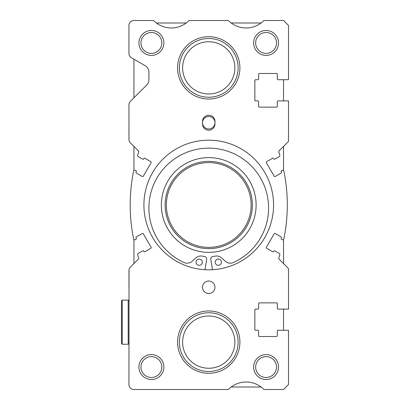 <?xml version="1.0" encoding="UTF-8"?>
<svg xmlns="http://www.w3.org/2000/svg" width="410" height="410" viewBox="0 0 410 410"><rect width="100%" height="100%" fill="white"/><g stroke="black" fill="none" stroke-linecap="round" stroke-linejoin="round"><path stroke-width="0.61" d="M204.974 269.713L206.681 259.392A2.491 2.491 0 0 0 204.641 256.527L202.094 256.096A7.477 7.477 0 0 0 195.785 257.951L192.218 261.216A7.477 7.477 0 0 1 184.085 262.518A59.839 59.839 0 0 1 208.741 148.153A59.839 59.839 0 0 1 233.392 262.518A7.477 7.477 0 0 1 225.259 261.216L221.692 257.951A7.477 7.477 0 0 0 215.388 256.096L212.841 256.527A2.491 2.491 0 0 0 210.801 259.392L212.508 269.713M202.299 262.215A3.116 3.116 0 0 1 199.183 265.332A3.116 3.116 0 0 1 196.062 262.215A3.116 3.116 0 0 1 199.183 259.099A3.116 3.116 0 0 1 202.299 262.215M221.415 262.215A3.116 3.116 0 0 1 218.299 265.332A3.116 3.116 0 0 1 215.183 262.215A3.116 3.116 0 0 1 218.299 259.099A3.116 3.116 0 0 1 221.415 262.215M208.741 248.634A43.634 43.634 0 0 0 252.37 205A43.634 43.634 0 0 0 208.741 161.366A43.634 43.634 0 0 0 165.107 205A43.634 43.634 0 0 0 208.741 248.634M208.741 247.384A42.384 42.384 0 0 0 251.125 205A42.384 42.384 0 0 0 208.741 162.616A42.384 42.384 0 0 0 166.352 205A42.384 42.384 0 0 0 208.741 247.384M128.955 287.277L128.955 270.641A4.987 4.987 0 0 1 130.416 267.115L138.349 259.181A1.245 1.245 0 0 0 138.657 257.91A169.54 169.54 0 0 1 137.678 254.846A1.245 1.245 0 0 1 138.247 253.4L142.66 250.853A0.748 0.748 0 0 1 143.679 251.13L143.864 251.453A0.748 0.748 0 0 0 144.889 251.725L150.824 248.296A0.748 0.748 0 0 0 151.1 247.276L143.305 233.782A0.748 0.748 0 0 0 142.285 233.505L136.345 236.934A0.748 0.748 0 0 0 136.074 237.959L136.258 238.282A0.748 0.748 0 0 1 135.987 239.302L135.433 239.619A1.245 1.245 0 0 1 133.588 238.789A169.54 169.54 0 0 1 133.588 171.211A1.245 1.245 0 0 1 135.433 170.381L135.987 170.698A0.748 0.748 0 0 1 136.258 171.718L136.074 172.041A0.748 0.748 0 0 0 136.345 173.066L142.285 176.495A0.748 0.748 0 0 0 143.305 176.218L151.1 162.724A0.748 0.748 0 0 0 150.824 161.704L144.889 158.275A0.748 0.748 0 0 0 143.864 158.547L143.679 158.87A0.748 0.748 0 0 1 142.66 159.147L138.247 156.599A1.245 1.245 0 0 1 137.678 155.154A169.54 169.54 0 0 1 138.657 152.089A1.245 1.245 0 0 0 138.349 150.818L130.416 142.885A4.987 4.987 0 0 1 128.955 139.359L128.955 122.723M129.022 269.826L128.955 384.513A4.987 4.987 0 0 0 133.942 389.5L228.334 389.5A24.933 24.933 0 0 1 263.943 389.5L283.535 389.5L288.522 384.513L288.522 330.286L278.052 330.286A0.748 0.748 0 0 0 277.303 331.034L277.303 335.769A0.748 0.748 0 0 1 276.555 336.518L259.351 336.518A0.748 0.748 0 0 1 258.602 335.769L258.602 331.034A0.748 0.748 0 0 0 257.859 330.286L255.614 330.286A0.748 0.748 0 0 1 254.866 329.537L254.866 309.842A0.748 0.748 0 0 1 255.614 309.094L257.859 309.094A0.748 0.748 0 0 0 258.602 308.346L258.602 303.61A0.748 0.748 0 0 1 259.351 302.862L276.555 302.862A0.748 0.748 0 0 1 277.303 303.61L277.303 308.346A0.748 0.748 0 0 0 278.052 309.094L288.522 309.094L288.522 268.576L279.128 259.181A1.245 1.245 0 0 1 278.826 257.91A169.54 169.54 0 0 0 279.799 254.846A1.245 1.245 0 0 0 279.231 253.4L274.823 250.853A0.748 0.748 0 0 0 273.798 251.13L273.613 251.453A0.748 0.748 0 0 1 272.594 251.725L266.654 248.296A0.748 0.748 0 0 1 266.382 247.276L274.172 233.782A0.748 0.748 0 0 1 275.197 233.505L281.132 236.934A0.748 0.748 0 0 1 281.409 237.959L281.219 238.282A0.748 0.748 0 0 0 281.496 239.302L282.049 239.619A1.245 1.245 0 0 0 283.889 238.789A169.54 169.54 0 0 0 283.889 171.211A1.245 1.245 0 0 0 282.049 170.381L281.496 170.698A0.748 0.748 0 0 0 281.219 171.718L281.409 172.041A0.748 0.748 0 0 1 281.132 173.066L275.197 176.495A0.748 0.748 0 0 1 274.172 176.218L266.382 162.724A0.748 0.748 0 0 1 266.654 161.704L272.594 158.275A0.748 0.748 0 0 1 273.613 158.547L273.798 158.87A0.748 0.748 0 0 0 274.823 159.147L279.231 156.599A1.245 1.245 0 0 0 279.799 155.154A169.54 169.54 0 0 0 278.826 152.089A1.245 1.245 0 0 1 279.128 150.818L288.522 141.424L288.522 100.906L278.052 100.906A0.748 0.748 0 0 0 277.303 101.654L277.303 106.39A0.748 0.748 0 0 1 276.555 107.138L259.351 107.138A0.748 0.748 0 0 1 258.602 106.39L258.602 101.654A0.748 0.748 0 0 0 257.859 100.906L255.614 100.906A0.748 0.748 0 0 1 254.866 100.158L254.866 80.462A0.748 0.748 0 0 1 255.614 79.714L257.859 79.714A0.748 0.748 0 0 0 258.602 78.966L258.602 74.23A0.748 0.748 0 0 1 259.351 73.482L276.555 73.482A0.748 0.748 0 0 1 277.303 74.23L277.303 78.966A0.748 0.748 0 0 0 278.052 79.714L288.522 79.714L288.522 25.487L283.535 20.5L263.943 20.5A24.933 24.933 0 0 1 228.334 20.5L189.143 20.5A24.933 24.933 0 0 1 153.535 20.5L133.942 20.5A4.987 4.987 0 0 0 128.955 25.487L128.955 53.479A4.987 4.987 0 0 0 131.451 57.795L145.16 65.713A7.477 7.477 0 0 1 148.902 72.191L148.902 79.735A7.477 7.477 0 0 1 146.713 85.024L130.416 101.316A4.987 4.987 0 0 0 128.955 104.842L128.986 139.907M276.524 367.063A10.44 10.44 0 0 0 266.085 356.618A10.44 10.44 0 0 0 255.645 367.063A10.44 10.44 0 0 0 266.085 377.502A10.44 10.44 0 0 0 276.524 367.063M278.549 367.063A12.464 12.464 0 0 0 266.085 354.594A12.464 12.464 0 0 0 253.616 367.063A12.464 12.464 0 0 0 266.085 379.527A12.464 12.464 0 0 0 278.549 367.063M161.837 42.937A10.44 10.44 0 0 0 151.398 32.498A10.44 10.44 0 0 0 140.953 42.937A10.44 10.44 0 0 0 151.398 53.382A10.44 10.44 0 0 0 161.837 42.937M163.862 42.937A12.464 12.464 0 0 0 151.398 30.473A12.464 12.464 0 0 0 138.928 42.937A12.464 12.464 0 0 0 151.398 55.406A12.464 12.464 0 0 0 163.862 42.937M276.524 42.937A10.44 10.44 0 0 0 266.085 32.498A10.44 10.44 0 0 0 255.645 42.937A10.44 10.44 0 0 0 266.085 53.382A10.44 10.44 0 0 0 276.524 42.937M278.549 42.937A12.464 12.464 0 0 0 266.085 30.473A12.464 12.464 0 0 0 253.616 42.937A12.464 12.464 0 0 0 266.085 55.406A12.464 12.464 0 0 0 278.549 42.937M161.837 367.063A10.44 10.44 0 0 0 151.398 356.618A10.44 10.44 0 0 0 140.953 367.063A10.44 10.44 0 0 0 151.398 377.502A10.44 10.44 0 0 0 161.837 367.063M163.862 367.063A12.464 12.464 0 0 0 151.398 354.594A12.464 12.464 0 0 0 138.928 367.063A12.464 12.464 0 0 0 151.398 379.527A12.464 12.464 0 0 0 163.862 367.063M214.973 287.277A6.232 6.232 0 0 0 208.741 281.045A6.232 6.232 0 0 0 202.509 287.277A6.232 6.232 0 0 0 208.741 293.509A6.232 6.232 0 0 0 214.973 287.277M214.973 122.723A6.232 6.232 0 0 0 208.741 116.491A6.232 6.232 0 0 0 202.509 122.723A6.232 6.232 0 0 0 208.741 128.955A6.232 6.232 0 0 0 214.973 122.723M122.226 344.246L122.226 300.115L121.478 300.863L121.478 343.498L122.226 344.246L128.207 344.246L128.207 300.115L128.955 300.863M273.562 205A64.826 64.826 0 0 0 208.741 140.174A64.826 64.826 0 0 0 143.915 205A64.826 64.826 0 0 0 208.741 269.826A64.826 64.826 0 0 0 273.562 205M202.509 123.969A6.232 6.232 0 0 0 208.741 130.201A6.232 6.232 0 0 0 214.973 123.969L214.973 121.478A6.232 6.232 0 0 0 208.741 115.241A6.232 6.232 0 0 0 202.509 121.478L202.509 123.969M177.576 342.13A31.165 31.165 0 0 0 208.741 373.295A31.165 31.165 0 0 0 239.906 342.13A31.165 31.165 0 0 0 208.741 310.964A31.165 31.165 0 0 0 177.576 342.13M177.576 67.87A31.165 31.165 0 0 0 208.741 99.035A31.165 31.165 0 0 0 239.906 67.87A31.165 31.165 0 0 0 208.741 36.705A31.165 31.165 0 0 0 177.576 67.87M283.535 330.286L283.535 309.094M283.535 263.589L283.535 239.435M283.535 170.565L283.535 146.411M283.535 100.906L283.535 79.714M261.098 22.991L231.178 22.991M186.299 22.991L156.384 22.991M133.942 59.235L133.942 97.79M133.942 146.411L133.942 170.565M133.942 239.435L133.942 263.589M231.178 387.009L261.098 387.009M208.741 157.63A47.37 47.37 0 0 0 161.366 205A47.37 47.37 0 0 0 208.741 252.37A47.37 47.37 0 0 0 256.112 205A47.37 47.37 0 0 0 208.741 157.63M179.375 342.13A29.366 29.366 0 0 0 208.741 371.496A29.366 29.366 0 0 0 238.107 342.13A29.366 29.366 0 0 0 208.741 312.763A29.366 29.366 0 0 0 179.375 342.13M182.614 342.13A26.127 26.127 0 0 0 208.741 368.257A26.127 26.127 0 0 0 234.868 342.13A26.127 26.127 0 0 0 208.741 316.002A26.127 26.127 0 0 0 182.614 342.13M179.375 67.87A29.366 29.366 0 0 0 208.741 97.237A29.366 29.366 0 0 0 238.107 67.87A29.366 29.366 0 0 0 208.741 38.504A29.366 29.366 0 0 0 179.375 67.87M182.614 67.87A26.127 26.127 0 0 0 208.741 93.998A26.127 26.127 0 0 0 234.868 67.87A26.127 26.127 0 0 0 208.741 41.743A26.127 26.127 0 0 0 182.614 67.87M128.955 343.498L128.207 344.246M122.226 300.115L128.207 300.115"/></g></svg>
